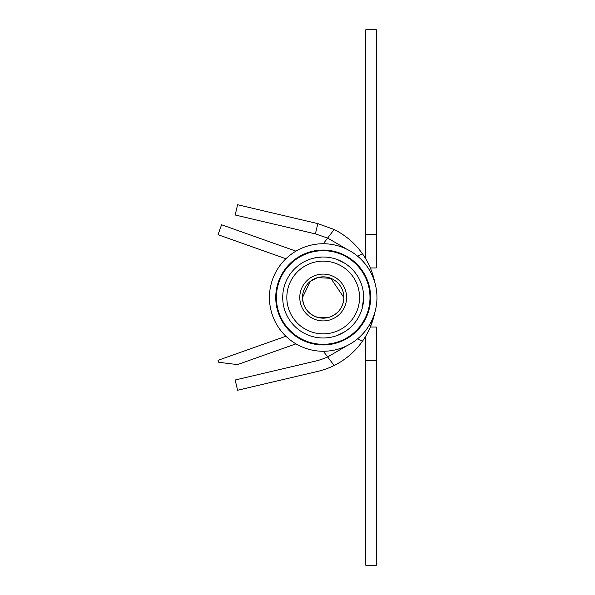 <?xml version="1.0" encoding="UTF-8"?>
<svg xmlns="http://www.w3.org/2000/svg" width="595" height="595" viewBox="0 0 595 595"><rect width="100%" height="100%" fill="white"/><g stroke="black" fill="none" stroke-linecap="round" stroke-linejoin="round"><path stroke-width="0.89" d="M282.714 297.5A40.482 40.482 0 0 0 323.189 337.982A40.482 40.482 0 0 0 363.671 297.5A40.482 40.482 0 0 0 323.189 257.018A40.482 40.482 0 0 0 282.714 297.5A40.482 40.482 0 0 1 323.189 257.018A40.482 40.482 0 0 1 363.671 297.5A40.482 40.482 0 0 1 323.189 337.982A40.482 40.482 0 0 1 282.714 297.5M302.528 297.5A20.661 20.661 0 0 0 323.189 318.161A20.661 20.661 0 0 0 343.851 297.5A20.661 20.661 0 0 0 323.189 276.839A20.661 20.661 0 0 0 302.528 297.5A20.661 20.661 0 0 1 323.189 276.839A20.661 20.661 0 0 1 343.851 297.5A20.661 20.661 0 0 1 323.189 318.161A20.661 20.661 0 0 1 302.528 297.5C303.249 308.128 308.738 314.874 319.002 317.73L329.578 317.15C338.57 313.677 343.33 307.132 343.851 297.5L330.798 278.289L317.425 277.657L310.27 281.375L302.528 297.5M269.431 297.5A53.758 53.758 0 0 1 323.189 243.742A53.758 53.758 0 0 1 376.955 297.5A53.758 53.758 0 0 1 323.189 351.258A53.758 53.758 0 0 1 269.431 297.5A53.758 53.758 0 0 0 323.189 351.258A53.758 53.758 0 0 0 376.955 297.5M344.698 263.206L337.514 259.643M321.821 257.047L313.915 258.096M337.514 335.357L344.698 331.794M295.96 251.15L221.571 224.761L218.045 234.698L285.905 258.766M295.96 343.851L237.464 364.601L218.752 362.288L218.045 360.302L285.905 336.235M323.323 351.258L334.152 365.486A75.9 75.9 0 0 0 374.835 312.435M323.323 243.742L334.152 229.514L317.812 223.623L237.598 204.739L235.181 214.996L315.402 233.88L317.812 223.623M374.835 282.566A75.9 75.9 0 0 0 334.152 229.514M327.637 356.918A65.353 65.353 0 0 1 315.402 361.12L235.181 380.004L237.598 390.261L317.812 371.377A75.9 75.9 0 0 0 334.152 365.486M370.343 267.981L376.323 267.981L376.323 234.251L365.776 234.251L365.776 258.914M374.82 312.501L370.343 327.012L376.323 327.019L376.323 360.749L365.776 360.749L365.776 336.086M365.776 234.251L365.776 29.75L376.323 29.75L376.323 234.251M365.776 360.749L365.776 565.25L376.323 565.25L376.323 360.749M327.637 238.082L315.402 233.88M369.993 297.5A46.804 46.804 0 0 0 323.189 250.696A46.804 46.804 0 0 0 276.385 297.5A46.804 46.804 0 0 0 323.189 344.304A46.804 46.804 0 0 0 369.993 297.5M275.753 297.5A47.436 47.436 0 0 1 323.189 250.064A47.436 47.436 0 0 1 370.625 297.5A47.436 47.436 0 0 1 323.189 344.936A47.436 47.436 0 0 1 275.753 297.5M286.827 297.5A36.362 36.362 0 0 0 323.189 333.862A36.362 36.362 0 0 0 359.551 297.5A36.362 36.362 0 0 0 323.189 261.138A36.362 36.362 0 0 0 286.827 297.5M299.783 297.5A23.406 23.406 0 0 1 323.189 274.094A23.406 23.406 0 0 1 346.595 297.5A23.406 23.406 0 0 1 323.189 320.906A23.406 23.406 0 0 1 299.783 297.5M346.826 345.784L327.652 356.941M327.652 238.059L346.826 249.216M357.536 338.86L362.422 341.277M357.536 256.14L362.422 253.723M362.191 308.299L363.671 297.5"/></g></svg>
